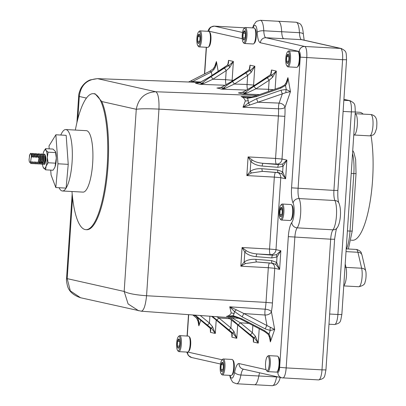 <?xml version="1.0" encoding="UTF-8"?>
<svg xmlns="http://www.w3.org/2000/svg" width="406" height="406" viewBox="0 0 406 406"><rect width="100%" height="100%" fill="white"/><g stroke="black" fill="none" stroke-linecap="round" stroke-linejoin="round"><path stroke-width="0.61" d="M44.498 162.811L45.391 160.375L45.355 155.437C46.345 158.766 46.117 161.735 44.665 164.349A5.171 1.355 93.1 0 1 44.528 164.369A5.171 1.355 93.1 0 1 43.939 163.77M42.463 163.648L43.183 164.298L43.767 163.994L45.365 160.375C45.751 157.893 45.716 156.208 45.264 155.325A4.009 1.051 93.1 0 1 45.355 155.437M42.985 162.73L43.97 159.807L44.051 156.056L43.625 155.128M40.95 163.567L41.676 164.212L42.26 163.907L43.858 160.294L44.026 156.056L43.625 155.133M41.478 162.649L42.457 159.725L42.544 155.975L42.117 155.046L42.518 155.975L42.351 160.208L41.077 163.359L42.077 159.888L42.117 155.051L41.488 153.849L40.59 154.671M39.971 162.567L40.95 159.639L40.762 155.077M38.565 164.034L39.57 163.278L40.844 160.126L41.011 155.889L40.61 154.97M38.463 162.481L39.443 159.558L39.255 154.99M39.245 156.046L38.367 162.654L37.809 163.577L37.23 161.898L36.114 163.481L35.748 161.816L34.794 163.41L34.241 161.735L33.094 163.319L32.734 161.654L31.587 163.237L31.226 161.573L30.633 161.537L31.511 155.605L32.059 157.279L33.018 155.686L33.571 157.361L34.718 155.777L35.099 157.447L36.225 155.863L36.586 157.528L37.54 155.934L38.093 157.609L39.24 156.026L38.367 162.654L39.423 159.558L39.504 155.808L38.474 153.681L37.575 154.503M37.834 163.542L38.474 164.039L39.052 163.735L40.382 159.797L40.417 154.955L39.793 153.752L39.083 154.584M39.57 163.278L40.57 159.807L40.61 154.965L39.793 153.752M39.341 163.628L39.981 164.12L40.559 163.816L41.788 160.507L41.925 155.041L41.3 153.838M38.915 161.639L39.194 162.867M39.443 163.481L40.169 164.131L41.077 163.359M40.849 163.709L41.488 164.202L42.072 163.897L43.396 159.964L43.432 155.122L42.808 153.92L42.062 154.813M40.422 161.72L40.701 162.948M42.584 163.44L43.584 159.974L43.625 155.133L42.808 153.92M42.356 163.791L42.995 164.288L43.579 163.983L44.904 160.045L44.939 155.204L44.315 154.001L43.569 154.894M41.93 161.801L42.209 163.029M44.092 163.527L45.096 160.055L45.132 155.214L44.315 154.001M43.863 163.877L44.665 164.349M138.695 310.813L128.098 303.927L124.17 291.447L136.269 109.29L101.779 101.53A68.096 17.849 93.1 0 1 108.021 165.673A68.096 17.849 93.1 0 1 86.651 229.7L85.828 229.654A68.096 17.849 -86.9 0 0 107.199 165.628A68.096 17.849 -86.9 0 0 93.284 93.669A68.096 17.849 -86.9 0 0 75.343 130.067M71.974 191.51A68.096 17.849 -86.9 0 0 85.828 229.654M236.282 309.788L243.945 313.554A2.669 0.386 117.5 0 0 242.859 315.411A2.669 0.386 117.5 0 0 242.204 316.908L234.48 311.519L229.73 306.804L236.282 309.788A2.669 0.396 133.6 0 1 234.48 311.519L234.105 313.772L233.069 315.64A2.669 1.106 99.9 0 0 233.734 316.695L233.734 316.695C234.866 316.675 237.464 317.614 241.524 319.517L241.524 319.517A2.669 0.386 117.5 0 1 241.636 318.725L264.621 330.702A2.669 0.386 117.5 0 0 264.509 331.494L268.148 334.26A2.669 0.584 137.8 0 0 269 334.042C270.249 336.016 270.7 338.64 270.366 341.908L270.097 338.599L268.148 334.26M232.328 316.523L226.462 316.411C228.817 315.924 230.4 314.772 231.217 312.95L229.73 306.804L265.209 309.205A5.344 2.126 -170.1 0 1 271.416 311.752L274.669 329.469L270.239 330.459L265.24 328.911L242.204 316.908M281.942 173.864L278.328 172.611A2.669 0.863 -85.4 0 1 278.288 172.611A2.669 0.863 -85.4 0 1 277.633 169.997L282.662 171.789L285.626 178.782L281.942 173.864A2.669 0.7 -54.9 0 1 282.662 171.789L283.023 166.353A2.669 0.812 -116.2 0 1 282.596 164.024L286.869 160.121L283.023 166.353L277.811 167.313L262.18 166.049C257.272 165.562 253.491 164.039 250.837 161.486L248.091 156.914L275.572 158.441L278.409 115.761A18.605 4.877 -86.9 0 0 278.521 108.788L242.986 107.25L248.335 102.972L249.888 104.981L242.986 107.25L245.3 100.957C244.752 98.891 243.341 97.389 241.073 96.461L247.904 97.212M269.285 336.011L270.366 341.908L274.669 329.469L266.975 325.561L265.042 315.02L243.945 313.554L266.975 325.561A2.669 0.386 117.5 0 0 265.889 327.414A2.669 0.386 117.5 0 0 265.24 328.911M351.073 240.195L352.459 240.271A64.097 16.803 -86.9 0 0 369.699 204.106A64.097 16.803 -86.9 0 0 371.064 135.751M363.152 114.106A64.097 16.803 -86.9 0 0 360.208 112.371A64.097 16.803 -86.9 0 0 359.477 112.264L355.296 112.036M60.788 135.046A30.77 8.064 93.1 0 1 62.123 132.417A30.77 8.064 93.1 0 1 65.797 129.544L86.382 130.671A30.77 8.064 93.1 0 1 92.923 154.965A30.77 8.064 93.1 0 1 86.686 189.247A30.77 8.064 93.1 0 1 83.012 192.114L62.428 190.987A30.77 8.064 93.1 0 1 59.088 187.729M65.797 129.544A30.77 8.064 93.1 0 1 72.339 153.838A30.77 8.064 93.1 0 1 66.102 188.115A30.77 8.064 93.1 0 1 62.428 190.987M266.757 357.432A7.212 1.888 -86.9 0 0 265.499 364.507A7.212 1.888 -86.9 0 0 266.529 370.49A7.212 1.888 -86.9 0 0 268.092 369.739A7.212 1.888 -86.9 0 0 269.31 360.761A7.212 1.888 -86.9 0 0 267.29 356.63A7.212 1.888 -86.9 0 0 266.757 357.432M267.29 356.63L268.046 355.9A8.013 2.101 93.1 0 1 268.635 355.631A8.013 2.101 93.1 0 1 270.33 361.528A8.013 2.101 93.1 0 1 268.939 370.465A8.013 2.101 93.1 0 1 267.757 371.627A8.013 2.101 93.1 0 1 267.204 371.297L266.529 370.49M267.757 371.627L276.506 372.109A8.013 2.101 -86.9 0 0 277.095 371.84A8.013 2.101 -86.9 0 0 277.689 370.947A8.013 2.101 -86.9 0 0 279.084 363.086A8.013 2.101 -86.9 0 0 277.937 356.443A8.013 2.101 -86.9 0 0 277.384 356.108L268.635 355.631M277.095 371.84L277.851 371.109A7.212 1.888 -86.9 0 0 278.389 370.302A7.212 1.888 -86.9 0 0 279.643 363.228A7.212 1.888 -86.9 0 0 278.612 357.25L277.937 356.443M280.602 208.045A4.628 1.213 -86.9 0 0 280.079 209.77A4.628 1.213 -86.9 0 0 279.871 214.388A4.628 1.213 -86.9 0 0 280.825 216.611A4.628 1.213 -86.9 0 0 281.119 216.454A4.628 1.213 -86.9 0 0 281.982 214.211A4.628 1.213 -86.9 0 0 282.19 209.592A4.628 1.213 -86.9 0 0 281.607 207.562A4.628 1.213 -86.9 0 0 281.241 207.375A4.628 1.213 -86.9 0 0 280.602 208.045M281.749 207.786L281.241 207.375L281.257 208.608L280.079 209.77L279.871 214.388L280.825 216.611L281.251 216.296M280.363 205.837A7.212 1.888 -86.9 0 0 279.11 212.911A7.212 1.888 -86.9 0 0 280.14 218.895A7.212 1.888 -86.9 0 0 281.703 218.144A7.212 1.888 -86.9 0 0 282.916 209.166A7.212 1.888 -86.9 0 0 280.901 205.035A7.212 1.888 -86.9 0 0 280.363 205.837M280.901 205.035L281.657 204.304A8.013 2.101 93.1 0 1 282.241 204.035A8.013 2.101 93.1 0 1 283.941 209.932A8.013 2.101 93.1 0 1 282.546 218.87A8.013 2.101 93.1 0 1 281.363 220.032A8.013 2.101 93.1 0 1 280.81 219.702L280.14 218.895M281.363 220.032L290.117 220.514A8.013 2.101 -86.9 0 0 290.701 220.245A8.013 2.101 -86.9 0 0 291.295 219.352A8.013 2.101 -86.9 0 0 292.69 211.49A8.013 2.101 -86.9 0 0 291.544 204.847A8.013 2.101 -86.9 0 0 290.99 204.512L282.241 204.035M290.701 220.245L291.457 219.514A7.212 1.888 -86.9 0 0 291.995 218.707A7.212 1.888 -86.9 0 0 293.249 211.633A7.212 1.888 -86.9 0 0 292.218 205.654L291.544 204.847M178.092 339.644A4.628 1.213 -86.9 0 0 177.569 341.375A4.628 1.213 -86.9 0 0 177.361 345.993A4.628 1.213 -86.9 0 0 178.315 348.211A4.628 1.213 -86.9 0 0 178.604 348.054A4.628 1.213 -86.9 0 0 179.472 345.81A4.628 1.213 -86.9 0 0 179.68 341.192A4.628 1.213 -86.9 0 0 179.092 339.167A4.628 1.213 -86.9 0 0 178.731 338.974A4.628 1.213 -86.9 0 0 178.092 339.644M179.239 339.391L178.731 338.974L178.747 340.208L177.569 341.375L177.361 345.993L178.315 348.211L178.741 347.901M177.853 337.437A7.212 1.888 -86.9 0 0 176.595 344.516A7.212 1.888 -86.9 0 0 177.63 350.495A7.212 1.888 -86.9 0 0 179.188 349.744A7.212 1.888 -86.9 0 0 180.406 340.766A7.212 1.888 -86.9 0 0 178.386 336.635A7.212 1.888 -86.9 0 0 177.853 337.437M178.386 336.635L179.147 335.904A8.013 2.101 93.1 0 1 179.731 335.635A8.013 2.101 93.1 0 1 181.431 341.532A8.013 2.101 93.1 0 1 180.036 350.474A8.013 2.101 93.1 0 1 178.853 351.637A8.013 2.101 93.1 0 1 178.3 351.302L177.63 350.495M178.853 351.637L187.602 352.114A8.013 2.101 -86.9 0 0 188.191 351.845A8.013 2.101 -86.9 0 0 188.785 350.951A8.013 2.101 -86.9 0 0 190.181 343.09A8.013 2.101 -86.9 0 0 189.034 336.447A8.013 2.101 -86.9 0 0 188.48 336.112L179.731 335.635M188.191 351.845L188.947 351.114A7.212 1.888 -86.9 0 0 189.485 350.312A7.212 1.888 -86.9 0 0 190.739 343.237A7.212 1.888 -86.9 0 0 189.709 337.254L189.034 336.447M221.656 362.974A4.628 1.213 -86.9 0 0 221.133 364.705A4.628 1.213 -86.9 0 0 220.925 369.323A4.628 1.213 -86.9 0 0 221.879 371.541A4.628 1.213 -86.9 0 0 222.173 371.388A4.628 1.213 -86.9 0 0 223.036 369.14A4.628 1.213 -86.9 0 0 223.249 364.522A4.628 1.213 -86.9 0 0 222.661 362.497A4.628 1.213 -86.9 0 0 222.295 362.304A4.628 1.213 -86.9 0 0 221.656 362.974M222.803 362.72L222.295 362.304L222.31 363.537L221.133 364.705L220.925 369.323L221.879 371.541L222.305 371.231M221.417 360.772A7.212 1.888 -86.9 0 0 220.164 367.846A7.212 1.888 -86.9 0 0 221.194 373.825A7.212 1.888 -86.9 0 0 222.757 373.078A7.212 1.888 -86.9 0 0 223.97 364.096A7.212 1.888 -86.9 0 0 221.955 359.965A7.212 1.888 -86.9 0 0 221.417 360.772M221.955 359.965L222.711 359.234A8.013 2.101 93.1 0 1 223.3 358.965A8.013 2.101 93.1 0 1 224.995 364.862A8.013 2.101 93.1 0 1 223.605 373.804A8.013 2.101 93.1 0 1 222.422 374.966A8.013 2.101 93.1 0 1 221.869 374.631L221.194 373.825M222.422 374.966L231.171 375.443A8.013 2.101 -86.9 0 0 231.755 375.174A8.013 2.101 -86.9 0 0 232.354 374.281A8.013 2.101 -86.9 0 0 233.749 366.42A8.013 2.101 -86.9 0 0 232.602 359.777A8.013 2.101 -86.9 0 0 232.049 359.447L223.3 358.965M231.755 375.174L232.511 374.444A7.212 1.888 -86.9 0 0 233.049 373.642A7.212 1.888 -86.9 0 0 234.308 366.567A7.212 1.888 -86.9 0 0 233.272 360.584L232.602 359.777M198.336 34.886A4.628 1.213 -86.9 0 0 197.813 36.616A4.628 1.213 -86.9 0 0 197.605 41.234A4.628 1.213 -86.9 0 0 198.554 43.452A4.628 1.213 -86.9 0 0 198.849 43.295A4.628 1.213 -86.9 0 0 199.716 41.052A4.628 1.213 -86.9 0 0 199.925 36.433A4.628 1.213 -86.9 0 0 199.336 34.403A4.628 1.213 -86.9 0 0 198.97 34.216A4.628 1.213 -86.9 0 0 198.336 34.886M199.483 34.632L198.97 34.216L198.991 35.449L197.813 36.616L197.605 41.234L198.554 43.452L198.981 43.143M198.092 32.678A7.212 1.888 -86.9 0 0 196.839 39.752A7.212 1.888 -86.9 0 0 197.869 45.736A7.212 1.888 -86.9 0 0 199.432 44.985A7.212 1.888 -86.9 0 0 200.65 36.007A7.212 1.888 -86.9 0 0 198.63 31.876A7.212 1.888 -86.9 0 0 198.092 32.678M198.63 31.876L199.387 31.145A8.013 2.101 93.1 0 1 199.975 30.876A8.013 2.101 93.1 0 1 201.67 36.773A8.013 2.101 93.1 0 1 200.28 45.711A8.013 2.101 93.1 0 1 199.097 46.878A8.013 2.101 93.1 0 1 198.544 46.543L197.869 45.736M199.097 46.878L207.847 47.355A8.013 2.101 -86.9 0 0 208.435 47.086A8.013 2.101 -86.9 0 0 209.029 46.193A8.013 2.101 -86.9 0 0 210.425 38.331A8.013 2.101 -86.9 0 0 209.278 31.688A8.013 2.101 -86.9 0 0 208.725 31.353L199.975 30.876M208.435 47.086L209.191 46.355A7.212 1.888 -86.9 0 0 209.724 45.553A7.212 1.888 -86.9 0 0 210.983 38.474A7.212 1.888 -86.9 0 0 209.948 32.495L209.278 31.688M243.676 31.506A4.628 1.213 -86.9 0 0 243.153 33.236A4.628 1.213 -86.9 0 0 242.945 37.854A4.628 1.213 -86.9 0 0 243.894 40.072A4.628 1.213 -86.9 0 0 244.189 39.915A4.628 1.213 -86.9 0 0 245.057 37.672A4.628 1.213 -86.9 0 0 245.265 33.053A4.628 1.213 -86.9 0 0 244.676 31.029A4.628 1.213 -86.9 0 0 244.31 30.836A4.628 1.213 -86.9 0 0 243.676 31.506M244.823 31.252L244.31 30.836L244.331 32.069L243.153 33.236L242.945 37.854L243.894 40.072L244.321 39.763M243.433 29.298A7.212 1.888 -86.9 0 0 242.179 36.378A7.212 1.888 -86.9 0 0 243.209 42.356A7.212 1.888 -86.9 0 0 244.772 41.61A7.212 1.888 -86.9 0 0 245.99 32.627A7.212 1.888 -86.9 0 0 243.97 28.496A7.212 1.888 -86.9 0 0 243.433 29.298M243.97 28.496L244.727 27.765A8.013 2.101 93.1 0 1 245.315 27.496A8.013 2.101 93.1 0 1 247.01 33.393A8.013 2.101 93.1 0 1 245.62 42.336A8.013 2.101 93.1 0 1 244.437 43.498A8.013 2.101 93.1 0 1 243.884 43.163L243.209 42.356M244.437 43.498L253.187 43.975A8.013 2.101 -86.9 0 0 253.77 43.706A8.013 2.101 -86.9 0 0 254.369 42.813A8.013 2.101 -86.9 0 0 255.765 34.952A8.013 2.101 -86.9 0 0 254.618 28.308A8.013 2.101 -86.9 0 0 254.065 27.973L245.315 27.496M253.77 43.706L254.532 42.975A7.212 1.888 -86.9 0 0 255.064 42.173A7.212 1.888 -86.9 0 0 256.323 35.099A7.212 1.888 -86.9 0 0 255.288 29.115L254.618 28.308M287.534 51.872L288.29 51.141A8.013 2.101 93.1 0 1 288.874 50.872A8.013 2.101 93.1 0 1 290.574 56.769A8.013 2.101 93.1 0 1 289.179 65.706A8.013 2.101 93.1 0 1 288.001 66.868A8.013 2.101 93.1 0 1 287.448 66.538L286.773 65.726A7.212 1.888 -86.9 0 0 288.336 64.98A7.212 1.888 -86.9 0 0 289.549 56.003A7.212 1.888 -86.9 0 0 287.534 51.872A7.212 1.888 -86.9 0 0 286.996 52.673A7.212 1.888 -86.9 0 0 285.743 59.748A7.212 1.888 -86.9 0 0 286.773 65.726M288.001 66.868L296.75 67.35A8.013 2.101 -86.9 0 0 297.334 67.081A8.013 2.101 -86.9 0 0 297.933 66.188A8.013 2.101 -86.9 0 0 299.323 58.327A8.013 2.101 -86.9 0 0 298.182 51.684A8.013 2.101 -86.9 0 0 297.628 51.349L288.874 50.872M288.382 54.622L287.874 54.211A4.628 1.213 -86.9 0 0 287.235 54.881A4.628 1.213 -86.9 0 0 286.712 56.607L286.504 61.225L287.458 63.448L287.884 63.133M287.89 55.439L286.712 56.607A4.628 1.213 -86.9 0 0 286.504 61.225A4.628 1.213 -86.9 0 0 287.458 63.448A4.628 1.213 -86.9 0 0 287.752 63.29A4.628 1.213 -86.9 0 0 288.615 61.047A4.628 1.213 -86.9 0 0 288.828 56.429A4.628 1.213 -86.9 0 0 288.24 54.399A4.628 1.213 -86.9 0 0 287.874 54.211L287.89 55.439M297.334 67.081L298.09 66.351A7.212 1.888 -86.9 0 0 298.628 65.544A7.212 1.888 -86.9 0 0 299.882 58.469A7.212 1.888 -86.9 0 0 298.852 52.491L298.182 51.684M54.384 168.236L55.064 166.749A9.348 2.451 93.1 0 1 54.516 167.998L53.013 170.241L45.614 169.835L43.209 167.379A9.348 2.451 93.1 0 1 42.452 163.933M55.51 163.171L56.317 157.924A9.348 2.451 93.1 0 1 55.064 166.749L55.51 163.171L48.111 162.765L46.061 166.257L45.614 169.835M55.383 151.443A9.348 2.451 93.1 0 1 55.419 151.529A9.348 2.451 93.1 0 1 56.317 157.924L55.363 151.402L53.013 149.073L45.614 148.667L46.061 150.382L48.116 152.184L47.309 157.432L48.111 162.765M44.163 150.814L45.614 148.667M55.51 152.59L48.116 152.184M43.051 153.94A9.348 2.451 93.1 0 1 43.559 152.159A9.348 2.451 93.1 0 1 44.112 150.91A9.348 2.451 93.1 0 1 46.061 150.382A9.348 2.451 93.1 0 1 47.309 157.432A9.348 2.451 93.1 0 1 46.061 166.257A9.348 2.451 -86.9 0 1 43.559 168.033A9.348 2.451 93.1 0 1 43.209 167.379M45.117 155.153L44.914 154.447M288.854 56.723L286.712 56.607M288.554 61.336L286.504 61.225M245.29 33.353L243.153 33.236M244.996 37.966L242.945 37.854M199.95 36.733L197.813 36.616M199.656 41.346L197.605 41.234M223.275 364.821L221.133 364.705M222.98 369.435L220.925 369.323M179.711 341.492L177.569 341.375M179.411 346.105L177.361 345.993M282.221 209.892L280.079 209.77M281.921 214.505L279.871 214.388M50.725 170.114L51.07 174.956L55.805 187.552L66.102 188.115L68.238 164.349L66.168 135.34L55.871 134.772L48.999 145.947L49.207 148.865M55.805 187.552L57.946 163.785L55.871 134.772M57.946 163.785L68.238 164.349M252.633 27.897L253.547 25.284L256.019 21.807L256.891 21.183L260.424 20.3A16.027 4.202 93.1 0 1 263.773 30.765L281.683 31.749A16.027 4.202 -86.9 0 0 278.44 21.295A16.027 4.202 -86.9 0 0 278.176 21.249A16.027 4.202 -86.9 0 0 277.937 21.259M278.44 21.295A16.027 4.202 -86.9 0 0 278.333 21.285L260.424 20.3M215.627 65.001L216.413 61.555C216.312 64.894 215.515 67.492 214.013 69.35L211.353 71.999L192.388 81.652L190.906 82.083M215.632 64.996L213.18 68.888A2.669 0.436 49.1 0 1 214.013 69.35M213.18 68.888L209.532 71.395A2.669 1.548 63 0 1 211.353 71.999L211.983 75.42M209.532 71.395L190.566 81.048A2.669 1.548 63 0 1 192.388 81.652L200.894 81.992M195.885 83.271L199.793 82.53L201.239 81.819L208.841 77.439L223.361 68.076L227.39 65.168L228.578 62.519L228.532 60.352L227.761 64.96L210.186 76.638L199.579 82.692L195.464 83.25L196.798 83.281M227.39 65.168A2.669 1.725 50 0 1 227.761 64.96L229.223 65.29L233.384 61.443L229.644 67.589L226.203 70.629L212.917 79.206L203.929 83.403L200.31 84.341L202.092 83.26A2.669 2.03 46.5 0 1 203.929 83.403M199.793 82.53A2.669 1.248 65 0 0 199.579 82.692L202.092 83.26C203.898 81.586 206.832 79.429 210.881 76.795A2.669 0.507 57.2 0 1 212.917 79.206L225.599 79.672L226.203 70.629A2.669 0.507 57.2 0 0 224.168 68.218L229.223 65.29A2.669 0.848 62.9 0 0 229.644 67.589M217.352 88.102L221.26 87.356L222.706 86.645L230.309 82.266L244.828 72.902L248.858 69.994L250.045 67.345L250 65.178L249.228 69.786L244.935 72.892L231.653 81.464L221.047 87.523L216.931 88.077L218.266 88.107M248.858 69.994A2.669 1.725 50 0 1 249.228 69.786L250.69 70.116L254.846 66.269L251.111 72.415L247.67 75.46L234.384 84.032L225.396 88.229L221.777 89.168L223.559 88.087A2.669 2.03 46.5 0 1 225.396 88.229M221.26 87.356A2.669 1.248 65 0 0 221.047 87.523L223.559 88.087C225.366 86.412 228.299 84.255 232.349 81.621A2.669 0.507 57.2 0 1 234.384 84.032L247.066 84.499L247.67 75.46A2.669 0.507 57.2 0 0 245.635 73.05L250.69 70.116A2.669 0.848 62.9 0 0 251.111 72.415M238.819 92.928L242.727 92.187L244.173 91.477L251.776 87.092L266.295 77.729L270.325 74.826L271.512 72.172L271.467 70.005L270.695 74.618L253.121 86.29L242.514 92.35L238.398 92.908L239.733 92.933M270.325 74.826A2.669 1.725 50 0 1 270.695 74.618L272.157 74.943L276.313 71.096L272.578 77.247L269.137 80.286L255.851 88.858L246.863 93.055L243.245 93.999L245.026 92.913A2.669 2.03 46.5 0 1 246.863 93.055M242.727 92.187A2.669 1.248 65 0 0 242.514 92.35L245.026 92.913C246.833 91.238 249.766 89.087 253.816 86.448A2.669 0.507 57.2 0 1 255.851 88.858L268.533 89.325L269.137 80.286A2.669 0.507 57.2 0 0 267.102 77.876L272.157 74.943A2.669 0.848 62.9 0 0 272.578 77.247M248.487 97.227A2.669 1.122 89.9 0 0 248.416 97.222C249.512 97.45 252.182 96.932 256.425 95.674L280.769 87.199L284.682 84.966A2.669 0.431 49.2 0 1 285.509 85.438L280.729 88.168L256.384 96.648L247.503 98.343L241.073 96.461L251.801 96.897M287.128 81.093L287.92 77.637C287.818 80.977 287.012 83.58 285.509 85.438L286.245 89.457A2.669 1.259 95.2 0 0 286.037 92.588L249.888 104.981M280.769 87.199A2.669 0.472 70.8 0 0 280.729 88.168M256.425 95.674A2.669 0.472 70.8 0 0 256.384 96.648M247.792 97.207L248.416 97.222A2.669 1.122 89.9 0 0 247.503 98.343L248.269 100.515A5.344 3.476 -10.3 0 1 245.3 100.957M248.269 100.515L248.335 102.972L256.704 98.673L281.094 90.183L286.245 89.457L290.468 91.619L286.037 92.588M281.094 90.183A2.669 0.472 70.8 0 0 282.378 93.725L279.12 103.099L257.983 102.221A2.669 0.472 70.8 0 1 256.704 98.673M262.621 171.337L251.492 172.951L246.853 175.575L248.091 156.914L252.344 160.111C254.922 161.857 258.546 162.933 263.225 163.334L278.861 164.603L282.596 164.024M275.923 264.473L272.309 263.22A2.669 0.863 -85.4 0 1 272.269 263.22A2.669 0.863 -85.4 0 1 271.614 260.606L276.643 262.398L279.612 269.391L275.923 264.473A2.669 0.7 -54.9 0 1 276.643 262.398L277.004 256.962A2.669 0.812 -116.2 0 1 276.577 254.633L280.85 250.735L277.004 256.962L271.792 257.927L256.161 256.658C251.253 256.171 247.472 254.653 244.818 252.096L242.072 247.523L269.554 249.056L274.334 177.102L246.853 175.575L250.177 171.418L250.837 161.486A2.669 0.589 -44.2 0 1 252.344 160.111M262.18 166.049A2.669 0.863 -85.4 0 1 263.225 163.334L276.511 164.075A5.344 5.151 102.7 0 0 282.013 159.03L286.869 160.121L285.626 178.782L280.774 177.691L275.994 249.639L280.85 250.735L279.612 269.391L274.755 268.3L268.315 267.711A5.344 1.309 93.2 0 1 269.432 262.992M277.811 167.313A2.669 0.863 -85.4 0 1 278.861 164.603L276.511 164.075A5.344 1.309 -86.8 0 1 275.572 158.441L282.013 159.03L284.85 116.344A23.944 6.278 93.1 0 0 284.992 107.372A5.344 3.806 19.2 0 0 279.12 103.099A5.344 1.33 92.4 0 0 278.521 108.788A5.344 1.705 177.9 0 0 284.992 107.372L290.468 91.619L287.92 77.637L285.814 83.702M251.492 172.951A2.669 0.736 -127.2 0 1 250.177 171.418C253.141 169.317 257.084 168.419 262.002 168.734L277.633 169.997M278.252 172.606L262.692 171.342A2.669 0.863 -85.4 0 1 262.657 171.342L262.657 171.342A2.669 0.863 -85.4 0 1 262.002 168.734M279.374 172.773L262.119 171.307M256.602 261.951L245.473 263.56L240.834 266.184L242.072 247.523L246.325 250.72C248.903 252.466 252.532 253.542 257.206 253.948L272.842 255.212L276.577 254.633M271.868 263.19A5.344 5.151 -77.3 0 1 274.755 268.3L272.451 302.977L266.011 302.389L268.315 267.711L240.834 266.184L244.158 262.027L244.818 252.096A2.669 0.589 -44.2 0 1 246.325 250.72M256.161 256.658A2.669 0.863 -85.4 0 1 257.206 253.948L270.492 254.684A5.344 5.151 102.7 0 0 275.994 249.639L269.554 249.056A5.344 1.309 -86.8 0 0 270.492 254.684L272.842 255.212A2.669 0.863 -85.4 0 0 271.792 257.927M245.473 263.56A2.669 0.736 -127.2 0 1 244.158 262.027C247.122 259.926 251.065 259.033 255.983 259.343L271.614 260.606M272.233 263.215L256.673 261.956A2.669 0.863 -85.4 0 1 256.638 261.951L256.638 261.951A2.669 0.863 -85.4 0 1 255.983 259.343M273.355 263.387L256.1 261.916M270.442 327.327A2.669 1.259 95 0 0 270.239 330.459L269 334.042L264.621 330.702M235.252 317.03L226.462 316.411L233.069 315.64L241.636 318.725M231.912 317.817L240.316 322.775L252.37 332.737L255.379 336.219L258.246 343.116L254.669 338.264L237.992 324.709L230.1 317.639M255.379 336.219A2.669 0.736 126 0 0 254.669 338.264L253.207 337.939L253.4 342.025L253.72 340L252.974 337.756A2.669 1.837 134.3 0 0 253.207 337.939L249.35 334.519A2.669 0.639 129.6 0 1 249.274 334.483A2.669 0.639 129.6 0 1 249.228 334.417M252.852 325.419L252.37 332.737A2.669 0.639 129.6 0 1 250.045 334.676M248.995 323.404L240.316 322.775A2.669 0.639 129.6 0 1 237.992 324.709M231.938 317.832A2.669 2.131 136.9 0 1 230.187 317.69M228.268 317.553L237.297 324.551A2.669 0.639 129.6 0 1 237.226 324.521L252.974 337.756M216.672 316.705L218.849 317.944L230.902 327.911L233.912 331.392L236.779 338.284L233.201 333.438L212.434 316.396M233.912 331.392A2.669 0.736 126 0 0 233.201 333.438L231.74 333.108L231.933 337.193L232.252 335.173L231.506 332.925A2.669 1.837 134.3 0 0 231.74 333.108L227.883 329.687A2.669 0.639 129.6 0 1 227.807 329.657A2.669 0.639 129.6 0 1 227.761 329.591M231.43 319.913L230.902 327.911A2.669 0.639 129.6 0 1 228.578 329.845M229.887 318.751L218.849 317.944A2.669 0.639 129.6 0 1 216.525 319.882M211.612 316.335L215.83 319.725A2.669 0.639 129.6 0 1 215.759 319.689L231.506 332.925M200.275 315.508L209.435 323.08L212.445 326.561L215.312 333.458L211.734 328.611L195.154 315.132M212.445 326.561A2.669 0.736 126 0 0 211.734 328.611L210.272 328.281L210.465 332.367L210.785 330.342L210.039 328.099A2.669 1.837 134.3 0 0 210.272 328.281L206.415 324.861A2.669 0.639 129.6 0 1 206.344 324.825A2.669 0.639 129.6 0 1 206.294 324.764M209.892 316.208L209.435 323.08A2.669 0.639 129.6 0 1 207.111 325.018M196.682 316.842L197.499 317.964A2.669 0.589 137.8 0 1 196.646 318.177L198.595 322.521L198.859 325.825L197.788 319.938M197.499 317.964C198.747 319.938 199.199 322.557 198.859 325.825L200.803 320.248M194.9 315.366A2.669 1.639 121.4 0 1 193.449 315.457L196.646 318.177M281.683 31.749A10.683 2.801 -86.9 0 0 283.799 38.707L265.884 37.728A5.344 5.151 102.7 0 0 260.383 42.772A16.027 4.202 93.1 0 1 257.216 32.328A10.683 2.801 -86.9 0 0 252.989 27.918M259.632 372.809A10.683 2.801 -86.9 0 0 258.82 375.997A16.027 4.202 93.1 0 1 254.562 384.751L236.652 383.772A16.027 4.202 93.1 0 0 240.91 375.017A5.344 2.269 10.5 0 1 234.632 372.317A16.027 4.202 93.1 0 1 239.078 363.588A5.344 5.151 102.7 0 0 243.052 369.084L281.881 377.813L318.644 379.909A10.683 2.801 -86.9 0 0 321.999 369.866L286.174 367.902A10.683 2.801 93.1 0 1 282.82 377.945M101.779 101.53L95.07 93.766L93.284 93.669M86.458 98.09L79.297 96.476L78.698 95.638L76.901 122.688M72.172 193.875L66.518 278.973L67.198 278.633L124.17 291.447C128.007 293.497 135.472 294.929 146.566 295.746C145.505 305.688 143.724 310.834 141.212 311.184M77.795 119.08L79.297 96.476C80.713 85.285 86.833 79.353 97.653 78.683L155.787 91.756C158.173 93.258 159.233 99.044 158.959 109.112L146.566 295.746L266.011 302.389A18.605 4.877 -86.9 0 1 265.209 309.205A5.344 1.335 94 0 0 265.042 315.02A5.344 3.487 169.6 0 0 271.416 311.752A23.944 6.278 93.1 0 0 272.451 302.977M78.698 95.638L78.698 95.583C78.607 94.608 79.18 92.538 80.413 89.371C80.87 88.056 84.027 82.301 90.122 79.921L97.43 78.652L199.98 82.438M66.518 278.973L66.518 279.018C66.356 280.12 66.594 282.063 67.234 284.855C68.401 290.823 72.831 295.116 80.535 297.735L70.314 290.863L67.198 278.633L72.567 197.778M284.85 116.344L158.959 109.112C147.85 108.6 140.283 108.661 136.269 109.29C138.466 98.156 144.972 92.309 155.787 91.756L257.003 95.476M239.032 318.34L141.374 311.209L80.535 297.735M39.24 156.026L38.88 154.118M37.058 163.953L37.809 163.577M38.113 157.609L37.748 154.909M39.047 156.016L38.286 153.671M31.399 155.782C31.023 153.651 30.48 153.26 29.765 154.61L29.075 159.573A4.009 1.051 -86.9 0 0 29.922 162.405A4.009 1.051 -86.9 0 0 30.633 161.537M31.511 155.605L30.744 153.26L29.765 154.61L29.481 156.762A3.273 0.858 93.1 0 0 29.344 157.655L29.481 156.762M33.018 155.686L32.252 153.341L31.546 154.173M34.525 155.767L33.759 153.422L33.053 154.255M36.032 155.853L35.266 153.504L34.561 154.341M37.54 155.934L36.779 153.59L36.068 154.422M38.093 157.609L37.824 155.092L36.779 153.59M36.322 163.456L36.966 163.953L37.621 163.567M36.956 162.4L37.256 161.903M37.078 162.187L37.23 161.898M35.55 163.867L36.301 163.496M34.814 163.374L35.454 163.872L36.114 163.481M35.449 162.319L35.748 161.816M35.571 162.106L35.723 161.816M34.043 163.785L34.794 163.41M33.307 163.293L33.947 163.791L34.606 163.4M34.063 162.019L34.241 161.735M32.536 163.704L33.287 163.329M31.8 163.212L32.439 163.709L33.094 163.319M32.434 162.151L32.734 161.654M32.556 161.938L32.708 161.654M31.029 163.618L31.78 163.248M29.958 162.405L30.932 163.623L31.587 163.237M29.922 162.405L30.82 162.192L31.226 161.573M29.521 155.133L29.41 156.757M31.698 155.615L31.343 153.707L30.744 153.26M32.059 157.279L31.967 155.396L31.343 153.707M32.084 157.279L31.719 154.579M33.206 155.696L32.85 153.788L32.252 153.341M33.571 157.361L33.475 155.478L32.85 153.788M33.591 157.361L33.226 154.661M34.718 155.777L34.358 153.869L33.759 153.422M35.078 157.442L34.982 155.559L34.358 153.869M35.099 157.447L34.733 154.742M36.225 155.863L35.865 153.955L35.266 153.504M36.586 157.528L36.489 155.64L35.865 153.955M36.606 157.528L36.241 154.828M37.733 155.945L37.372 154.036M257.216 32.328A5.344 1.852 177.4 0 1 263.773 30.765A10.683 2.801 -86.9 0 0 265.884 37.728L304.713 46.462A10.683 2.801 93.1 0 1 306.774 57.733L298.095 188.435A10.683 2.801 -86.9 0 0 299.105 198.57A16.027 4.202 93.1 0 1 300.623 213.774A16.027 4.202 93.1 0 1 297.162 227.852A10.683 2.801 -86.9 0 0 294.852 237.241L286.174 367.902L279.643 367.308L288.321 236.647L330.677 239.205A10.683 2.801 93.1 0 1 332.986 229.816A16.027 4.202 -86.9 0 0 336.447 215.738A16.027 4.202 -86.9 0 0 334.93 200.534L299.105 198.57A5.344 4.628 155 0 0 293.081 203.046A16.027 4.202 93.1 0 1 291.564 187.841L300.242 57.139A5.344 1.401 -86.9 0 0 299.212 51.501L260.383 42.772M231.217 312.95A5.344 3.796 -160.9 0 1 234.105 313.772M358.63 286.717A10.683 2.801 -86.9 0 0 358.752 286.732A10.683 2.801 -86.9 0 0 361.741 280.033A10.683 2.801 -86.9 0 0 361.644 268.239L357.93 252.273A10.683 2.801 -86.9 0 0 356.331 249.446A10.683 2.801 -86.9 0 0 356.209 249.431L346.206 248.883M346.024 251.618L357.93 252.273A5.344 3.832 -13.1 0 1 361.979 254.978C360.792 252.953 362.451 251.943 357.148 249.563L356.209 249.431M369.485 135.843A10.683 2.801 -86.9 0 0 369.607 135.858A10.683 2.801 -86.9 0 0 372.972 125.581A10.683 2.801 -86.9 0 0 370.901 114.543A10.683 2.801 -86.9 0 0 370.774 114.528L355.184 113.67A10.683 2.801 93.1 0 1 355.25 113.685A10.683 2.801 93.1 0 1 357.326 124.723A10.683 2.801 93.1 0 1 353.961 135L353.768 134.995M345.202 263.966L345.998 267.381A5.344 3.832 -13.1 0 1 344.983 267.244M343.745 285.91L358.752 286.732C362.918 285.844 365.014 284.266 365.045 281.997C366.324 279.338 366.258 272.056 365.694 270.944A5.344 3.832 -13.1 0 0 361.644 268.239L345.998 267.381A10.683 2.801 93.1 0 1 346.257 278.003A10.683 2.801 93.1 0 1 343.765 285.626M318.522 379.894A10.683 2.801 -86.9 0 0 318.644 379.909C325.505 378.387 324.414 376.844 325.942 369.907L321.999 369.866L330.677 239.205L334.62 239.246C335.803 231.136 336.594 227.406 337 228.055C340.695 223.29 341.705 209.283 338.893 203.03C337.985 201.041 337.64 196.844 337.863 190.444L333.915 190.399L342.598 59.697L300.242 57.139M280.282 377.453L279.166 380.772L277.597 383.325L275.862 384.807L272.319 385.7A16.027 4.202 -86.9 0 0 276.577 376.946L258.825 375.971M277.943 376.93A5.344 2.269 10.5 0 1 276.577 376.946A10.683 2.801 93.1 0 1 276.633 376.636M281.683 31.724L299.44 32.698A16.027 4.202 -86.9 0 0 296.091 22.228L278.176 21.249M337.863 190.444L346.546 59.738L342.598 59.697A10.683 2.801 -86.9 0 0 340.538 48.426L304.713 46.462A5.344 5.151 102.7 0 0 299.212 51.501M346.546 59.738C346.125 51.694 346.709 51.511 341.355 48.537A5.344 5.151 -77.3 0 0 340.538 48.426L301.556 39.656L283.692 38.677M291.564 187.841L333.915 190.399A10.683 2.801 93.1 0 0 334.93 200.534A5.344 4.628 -25 0 1 338.893 203.03M288.321 236.647A16.027 4.202 93.1 0 1 291.787 222.564A5.344 4.811 -142.6 0 0 297.162 227.852L332.986 229.816A5.344 4.811 37.4 0 0 337 228.055M341.355 48.537L302.374 39.768A5.344 5.151 -77.3 0 0 301.556 39.656A10.683 2.801 93.1 0 1 299.44 32.698A5.344 1.852 -2.6 0 1 303.368 34.297C302.912 29.186 302.15 26.146 301.09 25.182C301.186 24.279 299.516 23.294 296.091 22.228M207.852 31.308L208.841 29.125L209.932 27.775L210.78 27.1L214.297 26.136L244.691 27.801L214.419 26.151A5.344 5.151 102.7 0 0 208.917 31.196A5.344 1.401 -86.9 0 0 208.491 31.343M334.422 324.511A10.683 2.801 -86.9 0 0 334.544 324.526A10.683 2.801 -86.9 0 0 337.899 314.483L329.657 314.031M343.852 100.307L349.297 100.607A10.683 2.801 -86.9 0 1 351.357 111.878L355.301 111.919L341.847 314.523L337.899 314.483L351.357 111.878L343.111 111.427M355.301 111.919C354.885 103.875 355.468 103.692 350.114 100.718A5.344 5.151 -77.3 0 0 349.297 100.607L343.912 99.394M346.562 248.903A23.929 6.273 -86.9 0 0 350.008 231.08L347.394 230.938M352.738 150.504L353.849 152.428L355.656 159.411L356.037 173.595L352.215 231.105L350.008 231.08L353.824 173.57L351.215 173.428M356.037 173.595L353.824 173.57A23.929 6.273 -86.9 0 0 352.53 153.62M210.881 76.795L224.168 68.218M232.349 81.621L245.635 73.05M253.816 86.448L267.102 77.876M237.297 324.551L249.35 334.519M215.83 319.725L227.883 329.687M194.601 315.092L206.415 324.861M214.322 67.609L216.413 61.555L218.22 71.395M226.193 84.747A5.344 1.396 92.1 0 1 225.599 79.672L232.13 80.266A5.344 5.151 -77.3 0 1 231.988 81.19M225.289 85.26L200.31 84.341L195.464 83.25M228.299 63.843L228.532 60.352L233.384 61.443L232.13 80.266L233.09 80.479M247.66 89.574A5.344 1.396 92.1 0 1 247.066 84.499L253.598 85.093A5.344 5.151 -77.3 0 1 253.456 86.016M246.757 90.086L221.777 89.168L217.707 88.107M249.766 68.67L250 65.178L254.846 66.269L253.598 85.093L254.557 85.306M268.544 91.457A5.344 1.396 92.1 0 1 268.533 89.325L273.548 89.711M259.525 94.593L243.245 93.999L238.398 92.908M271.233 73.496L271.467 70.005L276.313 71.096L275.116 89.168M277.887 172.58A5.344 5.151 -77.3 0 1 280.774 177.691L274.334 177.102A5.344 1.309 93.2 0 1 275.451 172.383M259.206 328.728L258.246 343.116L253.4 342.025L253.613 338.843M237.672 324.891L236.779 338.284L231.933 337.193L232.146 334.011M216.205 320.06L215.312 333.458L210.465 332.367L210.678 329.185M291.787 222.564A10.683 2.801 -86.9 0 0 294.096 213.18A10.683 2.801 -86.9 0 0 293.081 203.046M276.765 372.063L277.907 372.322A5.344 5.151 102.7 0 0 281.881 377.813M277.907 372.322A5.344 1.401 -86.9 0 0 279.643 367.308M239.078 363.588L266.097 369.668M243.549 369.196A10.683 2.801 -86.9 0 0 240.91 375.017L258.82 375.997M230.09 375.388A10.683 2.801 -86.9 0 0 234.632 372.317M187.602 352.114A5.344 5.151 102.7 0 0 191.581 357.508L220.504 364.009M187.861 352.068L222.143 359.782M242.245 38.692L208.917 31.196M214.297 26.136A10.683 2.801 93.1 0 1 214.419 26.151L242.534 32.475M188.683 314.66L187.262 336.046M206.446 47.279L204.68 73.862M353.961 135L369.607 135.858C375.2 134.904 373.774 133.838 375.042 132.894L376.621 128.296C377.078 121.744 377.509 116.38 371.718 114.654L370.774 114.528M272.319 385.7L254.806 384.741M304.17 40.174L303.368 34.297M334.62 239.246L325.942 369.907M341.847 314.523C340.314 321.461 341.405 323.003 334.544 324.526L328.977 324.221M343.918 99.323L350.114 100.718M352.215 231.105L348.373 249M365.694 270.944L361.979 254.978M188.516 81.997L190.566 81.048M284.682 84.966L287.133 81.083M264.509 331.494L241.524 319.517M232.115 316.507L233.734 316.695M228.228 317.548L237.226 324.521M211.582 316.335L215.759 319.689M194.565 315.092L210.039 328.099M192.617 314.949L193.449 315.457M229.74 375.367L230.38 378.108L232.455 381.807L233.257 382.518L236.652 383.772M186.75 352.068L188.293 355.438L191.581 357.508M187.075 336.036L188.496 314.65M204.482 73.963L206.258 47.269M97.43 78.652L200.026 82.418M43.406 154.366L43.858 155.422M41.899 154.285L42.351 155.341M40.392 154.204L40.844 155.259M37.119 162.111L36.971 162.38M35.611 162.03L35.464 162.293M32.597 161.862L32.444 162.131"/></g></svg>
